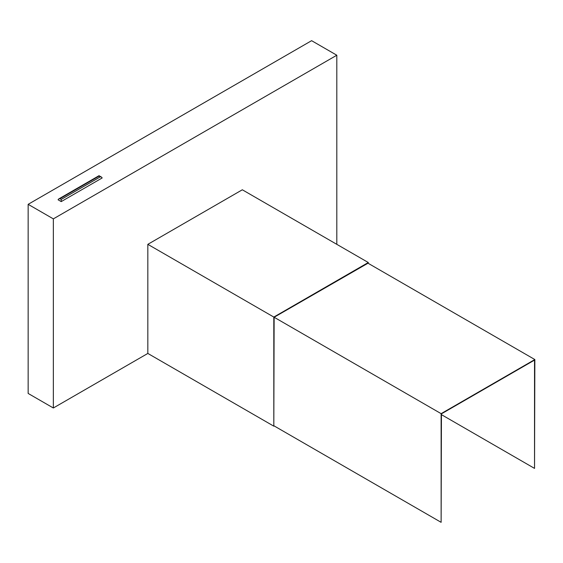 <?xml version="1.0" encoding="UTF-8"?>
<svg xmlns="http://www.w3.org/2000/svg" width="563" height="563" viewBox="0 0 563 563"><rect width="100%" height="100%" fill="white"/><g stroke="black" fill="none" stroke-linecap="round" stroke-linejoin="round"><path stroke-width="0.84" d="M336.808 244.335L336.808 55.223L311.606 40.677L28.15 204.327L28.15 393.438L53.344 407.992L147.83 353.437L147.83 244.335L242.322 189.78L368.301 262.52L273.815 317.068L273.815 426.17L274.132 317.25L441.125 413.657L441.125 522.323L441.434 413.84L534.533 360.088L534.533 468.395L441.434 414.642M53.344 407.992L53.344 218.873L336.808 55.223M28.15 204.327L53.344 218.873M101.614 177.19L99.018 175.691L58.622 199.013L58.073 199.781L61.219 201.603L102.163 177.964L101.614 177.19L99.018 176.142L59.959 198.69L61.219 199.415L100.277 176.873M61.219 201.603L61.219 199.415M58.622 199.013L59.959 198.69M368.301 263.393L368.301 262.52M242.322 189.78L147.83 244.335L147.83 353.437L273.815 426.17M367.984 263.21L274.132 317.25M147.83 244.335L273.815 317.068M274.132 425.917L441.125 522.323M367.864 263.132L534.85 359.546L441.125 413.657M534.533 468.395L534.85 359.546"/></g></svg>
